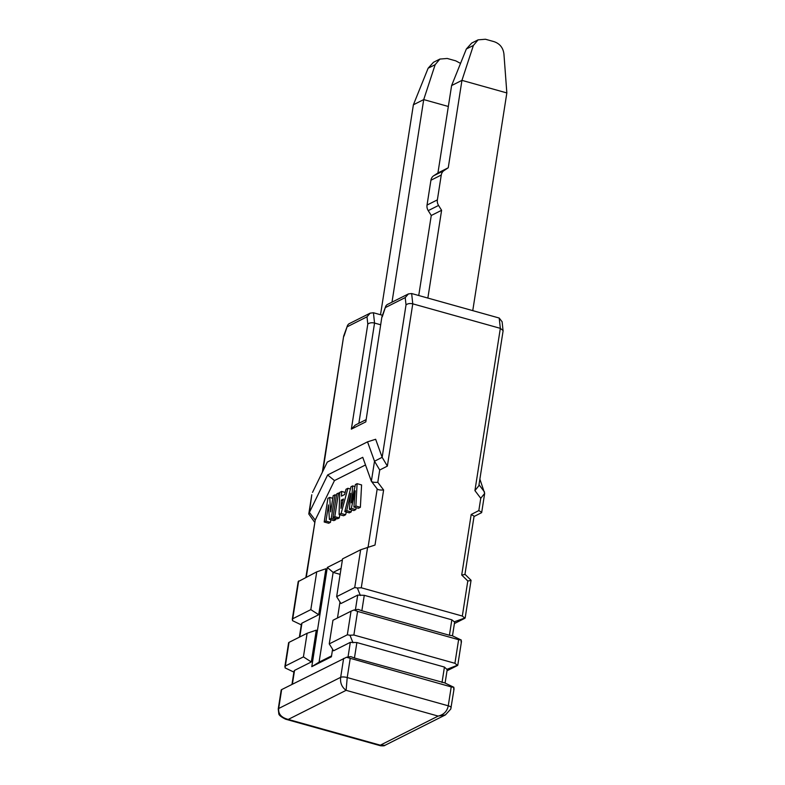 <?xml version="1.0" encoding="UTF-8"?>
<svg xmlns="http://www.w3.org/2000/svg" width="785" height="785" viewBox="0 0 785 785"><rect width="100%" height="100%" fill="white"/><g stroke="black" fill="none" stroke-linecap="round" stroke-linejoin="round"><path stroke-width="1.18" d="M448.255 167.764L461.943 80.364L506.845 92.934L503.931 54.008C503.136 47.757 499.819 43.636 494 41.634L485.464 39.25L478.114 39.839L473.384 45.451L461.943 80.364L451.611 85.565L437.932 172.965L448.255 167.764L444.016 170.581A7.497 6.643 63.3 0 0 441.258 175.035L430.926 180.236A7.497 6.643 -116.7 0 1 433.683 175.771L437.932 172.965M451.611 85.565L466.349 48.994L471.687 43.077L478.114 39.839M418.739 295.513L431.269 215.482L428.227 210.635A7.497 6.643 -116.7 0 1 427.04 205.071L430.926 180.236M411.644 293.531L499.201 318.033L502.125 321.772L503.087 330.946L478.84 485.748L474.925 490.605L500.339 328.346L412.773 303.844C409.966 303.206 407.719 303.56 406.022 304.894L405.217 297.593L408.396 293.924L411.644 293.531L412.773 303.844L387.368 466.104L382.148 457.321L406.022 304.894M380.647 324.764L374.553 323.067C371.747 322.429 369.5 322.772 367.802 324.107L366.997 316.816L370.177 313.146L373.424 312.754L382.452 315.276M301.303 624.88L292.471 620.641L292.746 618.737L292.255 619.404M293.904 672.117L285.073 667.878L285.348 665.974L284.857 666.651M352.975 642.778L349.973 635.242L347.323 634.81L351.023 611.191L332.948 620.278L329.249 643.896L333.556 650.775L350.316 642.346L356.881 642.562L354.457 657.997L444.712 682.891L453.907 687.307L453.642 689.21M453.907 687.307L451.218 686.914L448.255 705.813C447.156 711.288 443.78 714.713 438.158 716.087L445.419 714.909L450.776 709.041L454.083 688.72M445.419 714.909L384.984 745.308C384.66 745.838 383.168 745.986 380.489 745.75L380.303 745.181L384.984 745.308M285.642 719.207L288.252 719.423C281.354 717.637 278.165 713.997 278.685 708.502A4.995 1.452 -171.1 0 0 278.243 708.983L278.783 713.506C278.665 714.988 280.951 716.891 285.642 719.207L380.489 745.75M343.624 658.429L340.67 677.327C340.023 682.881 341.828 687.218 346.106 690.329L347.225 677.543A4.995 1.452 -171.1 0 0 340.67 677.327L278.685 708.502L281.648 689.603L346.528 657.261L451.218 686.914M354.457 657.997L350.807 656.613L346.528 657.261M294.032 671.273L294.542 670.4L311.311 661.961L316.286 630.159L307.121 633.269L289.047 642.356L285.348 665.974L303.422 656.888L307.121 633.269M301.43 624.026L301.94 623.153L318.71 614.724L325.903 568.742L316.738 571.853L298.182 581.626L292.295 619.228M387.368 466.104L379.724 470.009L374.514 461.227L382.148 457.321L375.652 439.266L367.537 441.847L374.514 461.227L371.364 481.254L362.748 457.312L327.63 474.974L334.469 480.577L315.227 520.092L306.297 577.103M334.469 480.577L365.506 464.965M360.374 595.53L357.371 587.994L354.722 587.563L360.639 549.765L342.564 558.861L336.647 596.659L340.955 603.528L357.715 595.099L364.279 595.315L361.856 610.759L449.422 635.251L451.836 619.816L364.279 595.315M332.762 498.289L329.729 497.435L327.885 498.367L324.185 521.986L328.679 523.242L330.465 522.339L325.981 521.083L328.513 504.922L329.386 519.366L333.88 520.622L335.745 519.69L335.951 518.385M330.465 522.339L330.868 519.788M339.277 517.914L334.793 516.658L338.482 493.029L336.696 493.932L332.997 517.551L337.491 518.807L339.277 517.914L339.787 514.685M345.184 492.44L341.632 491.449L339.679 492.43L339.091 514.489L343.585 515.745L345.606 514.734L346.332 512.036M353.917 507.031L358.411 508.287L360.374 507.296L361.591 484.934L357.096 483.678L355.419 484.512L351.327 502.822L352.671 485.905L350.993 486.739L344.811 511.614L346.695 510.672L350.718 493.304L349.384 509.308L351.307 508.346L355.212 490.811L353.917 507.031L355.88 506.04L357.096 483.678M344.811 511.614L349.296 512.87L351.18 511.928L351.641 509.946M349.384 509.308L353.878 510.574L355.791 509.602L356.223 507.679M332.585 649.234L331.407 656.79L311.782 666.661L327.316 567.447L342.407 559.862M339.983 601.987L337.481 618.001M442.024 682.499L444.438 667.064L356.881 642.562M349.973 635.242L353.878 635.026L454.917 663.296L457.361 665.288L446.861 669.36L444.438 667.064M449.422 635.251L452.111 635.654L461.305 640.069L458.617 639.677L357.577 611.407L353.927 610.023L358.205 609.376L361.856 610.759M357.371 587.994L361.277 587.779L462.316 616.048L467.801 580.988L461.708 575.012L464.563 574.581M451.836 619.816L454.279 621.808L464.759 618.04L462.316 616.048M379.724 470.009L377.791 482.314C374.259 482.52 372.11 482.167 371.364 481.254L377.192 488.927C377.919 489.83 380.068 490.183 383.62 489.987L375.004 545.055L360.639 549.765M499.201 318.033L500.339 328.346L503.087 330.583M479.88 479.115L484.669 493.412L480.754 498.279L474.925 490.605M481.382 512.036L478.83 510.584L480.754 498.279M478.83 510.584L471.186 514.489L473.738 515.941M457.341 665.592L447.008 670.783M461.305 640.069L461.04 641.973M457.763 665.278L461.482 641.473M464.74 618.344L454.407 623.545M465.152 618.03L471.069 580.272L464.965 574.267L474.022 516.52L481.666 512.625L484.669 493.412M470.657 580.557L467.801 580.988M331.545 655.887L319.073 662.157L333.134 572.393L340.14 574.355M327.316 567.447L333.134 572.393L341.073 568.399M311.782 666.661L319.073 662.157M322.35 472.227L343.673 336.068L322.89 471.108M327.63 474.974L309.398 512.419L311.782 494.766L308.78 513.979L314.53 522.113M312.528 492.401L327.286 462.09L367.537 441.847M305.895 577.309L315.227 520.092L309.398 512.419L308.78 513.979M336.647 596.659L354.722 587.563M351.023 611.191L353.927 610.023M329.249 643.896L347.323 634.81M316.738 571.853L310.821 609.641L318.71 614.724M310.821 609.641L292.746 618.737L298.663 580.939M311.311 661.961L303.422 656.888M370.177 313.146L348.775 323.901L347.608 325.226L344.046 336.058M365.761 419.818L355.203 425.127L351.356 429.14L367.802 324.107M408.396 293.924L386.995 304.688L385.827 306.003L381.893 316.846L365.81 421.869L351.356 429.14M381.893 316.846L365.81 421.869M385.827 306.003L382.266 316.836M335.745 519.69L331.26 518.434L334.959 494.805L333.174 495.708L330.632 511.918L329.729 497.435M336.49 495.237L334.959 494.805M329.386 519.366L331.26 518.434M324.185 521.986L325.981 521.083M339.65 493.363L338.482 493.029M332.997 517.551L334.793 516.658M350.434 488.986L347.922 488.29L346.028 489.241L344.644 494.521L341.465 496.11L341.632 491.449M345.606 514.734L341.112 513.478L347.922 488.29M339.091 514.489L341.112 513.478M343.467 499.005L341.024 508.346L341.308 500.094L343.467 499.005M343.055 500.585L341.308 500.094M360.374 507.296L355.88 506.04M355.791 509.602L351.307 508.346M351.18 511.928L346.695 510.672M354.967 486.543L352.671 485.905M380.519 314.736L413.391 104.788L423.723 99.587L392 302.166M460.55 63.399L455.781 60.857L447.244 58.473L439.894 59.061L435.165 64.674L423.723 99.587L448.343 106.475M439.894 59.061L433.467 62.3L428.129 68.216L413.391 104.788M506.845 92.934L472.756 310.634M427.854 298.064L441.602 210.292L438.56 205.444L428.227 210.635M441.258 175.035L437.373 199.881A7.497 6.643 63.3 0 0 438.56 205.444M431.269 215.482L441.602 210.292M466.349 48.994L473.384 45.451M358.863 423.292L374.553 323.067L373.424 312.754M438.158 716.087L380.303 745.181L288.252 719.423L346.106 690.329L438.158 716.087M350.316 642.346L348.02 657.035M292.383 684.206L294.542 670.4M299.782 636.959L301.94 623.153M368.087 547.125L377.183 488.996M357.715 595.099L355.419 609.798M458.617 639.677L454.917 663.296M353.878 635.026L357.577 611.407M471.186 514.489L461.708 575.012M361.277 587.779L367.625 547.263M377.791 482.314L383.62 489.987M484.522 492.009L478.997 484.737M451.13 707.628A4.995 1.452 -171.1 0 0 448.255 705.813L347.225 677.543L350.179 658.644M347.461 326.648L366.997 316.816M385.68 307.426L405.217 297.593M428.129 68.216L435.165 64.674M437.373 199.881L427.04 205.071M444.016 170.581L433.683 175.771M281.226 689.887L278.243 708.983M445.085 683.068L447.283 669.065M452.484 635.83L454.682 621.818M299.37 637.165L301.46 623.83M291.971 684.412L294.061 671.077M288.625 642.65L284.896 666.475M347.608 325.226L343.673 336.068"/></g></svg>
